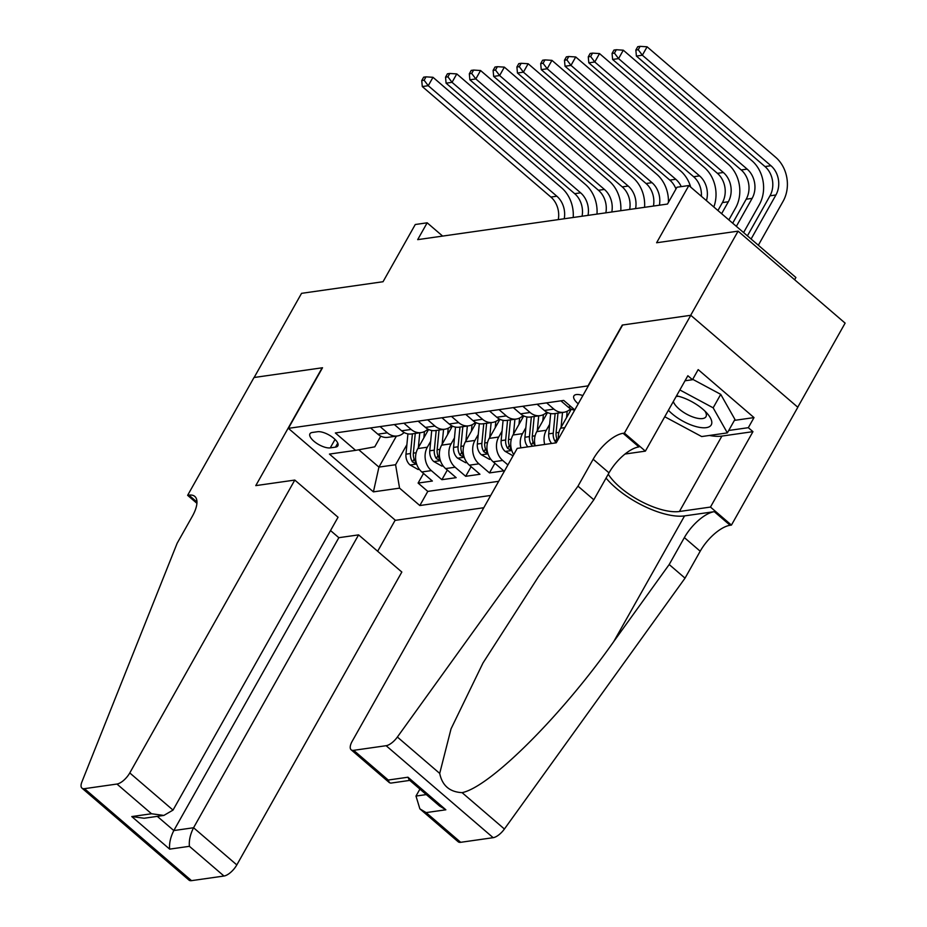 <?xml version="1.0" encoding="UTF-8"?>
<svg xmlns="http://www.w3.org/2000/svg" width="927" height="927" viewBox="0 0 927 927"><rect width="100%" height="100%" fill="white"/><g stroke="black" fill="none" stroke-linecap="round" stroke-linejoin="round"><path stroke-width="1.39" d="M582.874 395.551A13.43 5.249 -150.6 0 0 576.327 394.566A13.43 5.249 -150.6 0 0 573.883 395.933A13.43 5.249 -150.6 0 0 578.216 403.813M794.636 279.745L795.899 277.509L688.854 185.527L676.965 187.231L667.475 204.056L417.683 239.641L427.173 222.804L415.273 224.508L383.036 281.727L301.553 293.338L254.137 377.498L322.526 367.752L288.39 428.344L588.355 385.841M797.753 407.208L845.123 323.129L738.089 231.147L690.673 315.307L622.272 325.053L588.135 385.644M288.39 428.344L395.423 520.325L483.778 507.729M428.587 429.479L417.834 448.564A16.79 13.766 81.9 0 0 421.82 471.97L432.376 481.043L418.1 483.071L423.523 473.442M430.684 441.275L427.347 447.208A16.79 13.766 81.9 0 0 431.333 470.615L441.889 479.688L447.324 470.059M441.889 479.688L456.165 477.66L445.609 468.587A16.79 13.766 81.9 0 1 441.623 445.169L452.376 426.096M476.165 422.7L465.412 441.785A16.79 13.766 81.9 0 0 469.398 465.192L479.954 474.265L465.678 476.304L471.113 466.663M499.954 419.317L489.201 438.39A16.79 13.766 81.9 0 0 493.187 461.808L503.743 470.881L489.468 472.909L494.902 463.28M330.255 447.88L335.493 447.138A13.013 5.087 -150.6 0 0 337.857 445.817A13.013 5.087 -150.6 0 0 331.599 436.605A13.013 5.087 -150.6 0 0 317.555 431.727L312.318 432.469A13.013 5.087 -150.6 0 0 309.954 433.79A13.013 5.087 -150.6 0 0 316.211 442.99A13.013 5.087 -150.6 0 0 330.255 447.88L335.029 439.421M574.786 409.919L563.732 400.429L335.354 432.955L355.597 450.36L374.763 446.837L380.777 436.153M396.397 436.119L378.934 467.104L395.586 464.728L399.572 488.147L419.827 505.539L490.707 495.447M399.572 488.147L373.407 491.866L329.433 454.079L355.597 450.36M571.322 409.143L560.568 428.228A16.79 13.766 81.9 0 0 558.378 439.027M547.533 412.538L536.779 431.623A16.79 13.766 81.9 0 0 535.18 445.817M549.63 424.334L546.293 430.267L536.779 431.623M523.743 415.922L512.99 435.006A16.79 13.766 81.9 0 0 513.72 454.601M525.841 427.718L522.504 433.651L512.99 435.006M502.052 431.113L498.714 437.034L489.201 438.39M478.262 434.496L474.925 440.429L465.412 441.785M454.473 437.892L451.136 443.813L441.623 445.169M418.1 483.071L427.787 491.403L498.68 481.31M507.903 464.925L502.701 460.452A16.79 13.766 -98.1 0 1 498.714 437.034M489.468 472.909L478.911 463.836A16.79 13.766 -98.1 0 1 474.925 440.429M465.678 476.304L455.122 467.231A16.79 13.766 -98.1 0 1 451.136 443.813M380.093 426.582L387.359 432.828A16.79 13.766 81.9 0 0 397.312 435.991A16.79 13.766 81.9 0 0 404.102 432.515M370.568 427.938L377.845 434.184A16.79 13.766 81.9 0 0 387.799 437.347L397.312 435.991M394.357 424.554L401.634 430.8A16.79 13.766 81.9 0 0 411.588 433.952L421.101 432.596A16.79 13.766 -98.1 0 1 411.148 429.444L403.882 423.199M418.147 421.159L425.423 427.405A16.79 13.766 81.9 0 0 435.377 430.568L444.89 429.213A16.79 13.766 -98.1 0 1 434.937 426.049L427.671 419.804M441.936 417.776L449.213 424.021A16.79 13.766 81.9 0 0 459.166 427.185L468.68 425.829A16.79 13.766 -98.1 0 1 458.726 422.666L451.461 416.42M465.725 414.381L473.002 420.626A16.79 13.766 81.9 0 0 482.955 423.79L492.469 422.434A16.79 13.766 -98.1 0 1 482.515 419.271L475.25 413.025M489.526 410.997L496.791 417.243A16.79 13.766 81.9 0 0 506.745 420.406L516.258 419.05A16.79 13.766 -98.1 0 1 506.304 415.887L499.039 409.641M513.315 407.602L520.58 413.848A16.79 13.766 81.9 0 0 530.534 417.011L540.047 415.655A16.79 13.766 -98.1 0 1 530.093 412.492L522.828 406.246M537.104 404.218L544.369 410.464A16.79 13.766 81.9 0 0 554.323 413.627L563.836 412.272A16.79 13.766 -98.1 0 1 553.882 409.108L546.617 402.863M560.893 400.823L568.158 407.08A16.79 13.766 81.9 0 0 574.624 410.197M406.895 444.67L395.586 464.728M688.854 185.527L656.606 242.758L738.089 231.147M442.631 236.084L427.173 222.804M358.772 449.769L378.934 467.104L373.407 491.866M427.787 491.403L419.827 505.539M427.892 429.12A16.79 13.766 -98.1 0 1 421.101 432.596M451.681 425.736A16.79 13.766 -98.1 0 1 444.89 429.213M475.47 422.353A16.79 13.766 -98.1 0 1 468.68 425.829M520.916 447.857A16.79 13.766 -98.1 0 1 522.504 433.651M499.259 418.958A16.79 13.766 -98.1 0 1 492.469 422.434M544.705 444.462A16.79 13.766 -98.1 0 1 546.293 430.267M523.048 415.574A16.79 13.766 -98.1 0 1 516.258 419.05M546.837 412.179A16.79 13.766 -98.1 0 1 540.047 415.655M570.626 408.795A16.79 13.766 -98.1 0 1 563.836 412.272M423.836 437.903L424.439 431.588M418.344 447.648L419.769 432.793M419.352 469.317L418.089 469.502L409.919 464.867A11.124 9.119 -98.1 0 1 405.98 454.184L407.926 433.882M412.399 433.836L410.51 453.546A11.124 9.119 81.9 0 0 412.503 461.936L415.586 463.593L415.366 461.53A11.124 9.119 -98.1 0 1 413.361 453.141L415.25 433.43M558.274 219.618A20.997 17.219 81.9 0 0 550.893 197.057L422.295 86.559L428.251 85.713L424.126 80.22L426.014 76.848L423.639 77.184L421.739 80.556L424.126 80.22M564.23 218.76A20.997 17.219 81.9 0 0 556.837 196.211L428.251 85.713L432.99 77.3L561.577 187.799A31.483 25.817 -98.1 0 1 573.199 217.486M432.99 77.3L426.014 76.848M421.739 80.556L422.295 86.559M668.402 410.255A27.289 10.672 -150.6 0 0 696.015 426.582A27.289 10.672 -150.6 0 0 707.417 413.709A27.289 10.672 -150.6 0 0 678.912 396.385A27.289 10.672 -150.6 0 0 676.536 395.817M678.726 396.339A18.679 7.312 -150.6 0 0 676.119 396.571M673.326 401.53A18.679 7.312 -150.6 0 0 695.563 417.834A18.679 7.312 -150.6 0 0 705.992 416.675A18.679 7.312 -150.6 0 0 704.949 411.113M692.712 379.317L720.731 394.357L734.937 419.433L727.359 432.897L701.669 436.559L664.752 416.744M679.85 389.954L713.153 407.822L727.359 432.897M720.731 394.357L713.153 407.822M294.798 480.07L129.78 772.933L173.025 810.094L338.042 517.231L294.798 480.07L255.782 485.621L322.167 367.799L254.01 377.509L187.625 495.331L196.906 503.303M330.533 530.557L338.842 537.695L358.587 534.879L401.831 572.04L236.814 864.914A12.596 5.261 130.7 0 1 223.986 876.027L191.518 880.65A12.596 5.261 130.7 0 1 188.992 880.105L81.958 788.124A12.596 5.261 -49.3 0 1 81.877 781.982L177.138 543.268L192.306 516.339A29.386 12.283 -49.3 0 0 194.809 496.42A29.386 12.283 -49.3 0 0 188.934 495.145L187.625 495.331M223.986 876.027L189.409 846.316L169.664 849.132L131.773 816.571L151.518 813.755L116.953 784.045L84.473 788.668L191.518 880.65M395.203 520.128L377.66 551.264M358.587 534.879L193.569 827.741L236.814 864.914M81.958 788.124A12.596 5.261 -49.3 0 0 84.473 788.668M116.953 784.045A12.596 5.261 -49.3 0 0 129.78 772.933M338.842 537.695L173.812 830.557L193.569 827.741C190.232 834.37 188.841 840.569 189.409 846.316M169.664 849.132C169.096 843.373 170.487 837.185 173.812 830.557L157.3 816.363M131.773 816.571L144.114 818.24L163.859 815.424L173.025 810.094M151.518 813.755L163.859 815.424M419.908 789.109L415.991 796.061L426.304 794.59M577.985 486.165L593.825 499.78L538.448 576.698L483.013 662.944L451.043 728.842L439.711 773.408C442.225 785.609 449.688 792.017 462.086 792.643C490.001 787.035 561.646 715.644 613.813 641.461L669.19 564.531L684.358 537.602A29.386 12.283 130.7 0 1 714.288 511.669L730.128 525.273L731.438 525.088L797.823 407.266L690.789 315.296L622.631 325.006L556.246 442.816L517.231 448.378L352.202 741.252A12.596 5.261 -49.3 0 0 351.136 749.781A12.596 5.261 -49.3 0 0 353.65 750.325L386.119 745.702A12.596 5.261 -49.3 0 0 397.382 737.035L577.985 486.165L593.164 459.236A29.386 12.283 130.7 0 1 623.095 433.303L624.404 433.118L690.789 315.296M669.19 564.531L685.03 578.147L700.198 551.217A29.386 12.283 130.7 0 1 730.128 525.273M623.095 433.303L638.935 446.907A29.386 12.283 130.7 0 0 609.004 472.851L593.825 499.78M353.65 750.325L388.228 780.036L407.973 777.22L445.864 809.792L426.119 812.597L460.684 842.307L493.164 837.684L386.119 745.702M462.086 792.643L504.415 829.016L685.03 578.147M624.404 433.118L645.377 451.136L687.857 375.736L692.492 379.711L685.018 380.777M734.416 420.383L754.01 417.59L698.182 369.606L692.492 379.711M754.01 417.59L748.321 427.683L752.956 431.658L710.464 507.069L731.438 525.088M608.239 474.195A47.231 18.47 -150.6 0 0 679.421 511.495L710.464 507.069M645.377 451.136L625.007 454.033M606.049 478.077A54.681 21.391 -150.6 0 0 684.555 515.899L714.288 511.669M504.415 829.016A12.596 5.261 130.7 0 1 493.164 837.684M460.684 842.307A12.596 5.261 130.7 0 1 458.17 841.762L419.861 808.842L415.991 796.061M752.956 431.658L721.901 436.084A47.231 18.47 29.4 0 1 709.398 435.458M728.715 430.476L748.321 427.683M388.228 780.036L389.444 782.701L390.812 783.106L409.78 780.395M407.973 777.22L409.189 779.885L439.607 806.026L445.864 809.792M426.119 812.597L419.861 808.842M447.625 434.52L448.228 428.193M442.133 444.265L443.558 429.398M443.141 465.922L441.878 466.107L433.709 461.472A11.124 9.119 -98.1 0 1 429.769 450.8L431.715 430.499M436.188 430.452L434.299 450.151A11.124 9.119 81.9 0 0 436.293 458.552L439.375 460.198L439.155 458.147A11.124 9.119 -98.1 0 1 437.15 449.746L439.039 430.047M582.075 216.223A20.997 17.219 81.9 0 0 574.682 193.673L446.084 83.175L452.04 82.329L447.915 76.825L449.804 73.465L447.428 73.801L445.539 77.161L447.915 76.825M588.019 215.377A20.997 17.219 81.9 0 0 580.626 192.828L452.04 82.329L456.779 73.917L585.366 184.403A31.483 25.817 -98.1 0 1 596.988 214.102M456.779 73.917L449.804 73.465M445.539 77.161L446.084 83.175M471.414 431.125L472.017 424.809M465.922 440.87L467.347 426.014M466.93 462.538L465.667 462.724L457.498 458.089A11.124 9.119 -98.1 0 1 453.558 447.417L455.505 427.104M459.977 427.069L458.089 446.768A11.124 9.119 81.9 0 0 460.082 455.157L463.164 456.814L462.944 454.751A11.124 9.119 -98.1 0 1 460.939 446.362L462.828 426.663M605.864 212.839A20.997 17.219 81.9 0 0 598.471 190.278L469.873 79.792L475.829 78.934L471.704 73.442L473.604 70.07L471.217 70.406L469.329 73.778L471.704 73.442M611.808 211.993A20.997 17.219 81.9 0 0 604.416 189.432L475.829 78.934L480.568 70.522L609.155 181.02A31.483 25.817 -98.1 0 1 620.777 210.707M480.568 70.522L473.604 70.07M469.329 73.778L469.873 79.792M495.203 427.741L495.806 421.414M489.711 437.486L491.136 422.619M490.719 459.155L489.456 459.328L481.287 454.693A11.124 9.119 -98.1 0 1 477.347 444.021L479.305 423.72M483.767 423.674L481.878 443.373A11.124 9.119 81.9 0 0 483.871 451.773L486.953 453.419L486.733 451.368A11.124 9.119 -98.1 0 1 484.728 442.967L486.617 423.268M629.653 209.444A20.997 17.219 81.9 0 0 622.26 186.895L493.662 76.396L499.618 75.55L495.493 70.046L497.393 66.686L495.006 67.022L493.118 70.382L495.493 70.046M635.598 208.598A20.997 17.219 81.9 0 0 628.205 186.049L499.618 75.55L504.358 67.138L632.944 177.636A31.483 25.817 -98.1 0 1 644.566 207.324M504.358 67.138L497.393 66.686M493.118 70.382L493.662 76.396M518.993 424.346L519.595 418.031M513.5 434.091L514.925 419.236M513.037 455.817L505.076 451.31A11.124 9.119 -98.1 0 1 501.148 440.638L503.094 420.325M507.556 420.29L505.667 439.989A11.124 9.119 81.9 0 0 507.66 448.39L510.742 450.035L510.522 447.973A11.124 9.119 -98.1 0 1 508.517 439.583L510.406 419.885M653.442 206.061A20.997 17.219 81.9 0 0 646.049 183.511L517.451 73.013L523.407 72.167L519.282 66.663L521.183 63.291L518.796 63.627L516.907 66.999L519.282 66.663M659.387 205.215A20.997 17.219 81.9 0 0 651.994 182.654L523.407 72.167L528.147 63.743L656.733 174.241A31.483 25.817 -98.1 0 1 668.437 202.353M528.147 63.743L521.183 63.291M516.907 66.999L517.451 73.013M542.782 420.962L543.384 414.647M537.289 430.707L538.714 415.852M527.845 446.872A11.124 9.119 -98.1 0 1 524.937 437.243L526.884 416.941M534.914 445.864L534.311 444.589A11.124 9.119 -98.1 0 1 532.307 436.2L534.195 416.49M531.345 416.895L529.456 436.605A11.124 9.119 81.9 0 0 531.449 444.995L532.677 446.177M675.957 189.004A20.997 17.219 81.9 0 0 669.839 180.116L541.241 69.618L547.197 68.772L543.071 63.268L544.972 59.907L542.585 60.243L540.696 63.615L543.071 63.268M681.252 186.617A20.997 17.219 81.9 0 0 675.783 179.27L547.197 68.772L551.936 60.359L680.522 170.858A31.483 25.817 -98.1 0 1 690.708 187.127M551.936 60.359L544.972 59.907M540.696 63.615L541.241 69.618M566.571 417.579L567.173 411.252M561.078 427.312L562.504 412.457M551.635 443.477A11.124 9.119 -98.1 0 1 548.726 433.859L550.673 413.546M557.614 440.383A11.124 9.119 -98.1 0 1 556.096 432.805L557.984 413.106M555.134 413.512L553.245 433.21A11.124 9.119 81.9 0 0 555.238 441.611L556.316 442.689M701.391 196.304A20.997 17.219 81.9 0 0 693.628 176.733L565.03 66.234L570.986 65.388L566.861 59.884L568.761 56.512L566.374 56.86L564.485 60.22L566.861 59.884M706.432 200.638A20.997 17.219 81.9 0 0 699.572 175.887L570.986 65.388L575.725 56.964L704.311 167.463A31.483 25.817 -98.1 0 1 713.813 206.976M575.725 56.964L568.761 56.512M564.485 60.22L565.03 66.234M721.623 213.685L728.344 201.75A20.997 17.219 81.9 0 0 723.361 172.492L594.775 61.993L599.514 53.581L728.101 164.079A31.483 25.817 -98.1 0 1 735.574 207.972L728.854 219.896M717.938 210.522L722.4 202.596A20.997 17.219 81.9 0 0 717.417 173.337L588.819 62.839L594.775 61.993L590.65 56.489L592.55 53.129L590.163 53.465L588.274 56.837L590.65 56.489M599.514 53.581L592.55 53.129M588.274 56.837L588.819 62.839M736.362 226.35L752.133 198.366A20.997 17.219 81.9 0 0 747.15 169.108L618.564 58.61L623.303 50.197L751.89 160.684A31.483 25.817 -98.1 0 1 759.364 204.577L743.593 232.573M732.678 223.187L746.189 199.212A20.997 17.219 81.9 0 0 741.206 169.954L612.608 59.455L618.564 58.61L614.439 53.106L616.339 49.734L613.952 50.081L612.063 53.442L614.439 53.106M623.303 50.197L616.339 49.734M612.063 53.442L612.608 59.455M751.102 239.015L775.922 194.971A20.997 17.219 81.9 0 0 770.94 165.713L642.353 55.214L647.092 46.802L775.679 157.3A31.483 25.817 -98.1 0 1 783.153 201.194L758.332 245.238M747.417 235.852L769.978 195.817A20.997 17.219 81.9 0 0 764.995 166.559L636.397 56.06L642.353 55.214L638.228 49.722L640.128 46.35L637.741 46.686L635.852 50.058L638.228 49.722M647.092 46.802L640.128 46.35M635.852 50.058L636.397 56.06M564.81 427.625L560.568 428.228M427.347 447.208L417.834 448.564M431.333 470.615L421.82 471.97M502.701 460.452L493.187 461.808M478.911 463.836L469.398 465.192M455.122 467.231L445.609 468.587M387.359 432.828L377.845 434.184M411.148 429.444L401.634 430.8M434.937 426.049L425.423 427.405M458.726 422.666L449.213 424.021M482.515 419.271L473.002 420.626M506.304 415.887L496.791 417.243M530.093 412.492L520.58 413.848M553.882 409.108L544.369 410.464M570.997 406.675L568.158 407.08M337.764 443.106L335.493 447.138M410.128 464.983L416.629 464.056M413.361 453.141L416.165 452.735M405.98 454.184L410.51 453.546M550.893 197.057L556.837 196.211M414.126 459.062L412.503 461.936M196.953 502.04L188.934 495.145M684.358 537.602L700.198 551.217M609.004 472.851L593.164 459.236M397.382 737.035L439.711 773.408M613.813 641.461L684.555 515.899M721.901 436.084L679.421 511.495M433.917 461.588L440.418 460.661M437.15 449.746L439.954 449.352M429.769 450.8L434.299 450.151M574.682 193.673L580.626 192.828M437.915 455.667L436.293 458.552M457.706 458.205L464.207 457.278M460.939 446.362L463.743 445.957M453.558 447.417L458.089 446.768M598.471 190.278L604.416 189.432M461.704 452.283L460.082 455.157M481.495 454.809L487.996 453.882M484.728 442.967L487.532 442.573M477.347 444.021L481.878 443.373M622.26 186.895L628.205 186.049M485.493 448.888L483.871 451.773M505.285 451.426L511.785 450.499M508.517 439.583L511.322 439.178M501.148 440.638L505.667 439.989M646.049 183.511L651.994 182.654M509.282 445.505L507.66 448.39M532.307 436.2L535.111 435.794M524.937 437.243L529.456 436.605M669.839 180.116L675.783 179.27M533.071 442.109L531.449 444.995M556.096 432.805L558.9 432.411M548.726 433.859L553.245 433.21M693.628 176.733L699.572 175.887M556.86 438.726L555.238 441.611M722.4 202.596L728.344 201.75M717.417 173.337L723.361 172.492M746.189 199.212L752.133 198.366M741.206 169.954L747.15 169.108M769.978 195.817L775.922 194.971M764.995 166.559L770.94 165.713M351.136 749.781L389.444 782.701"/></g></svg>
